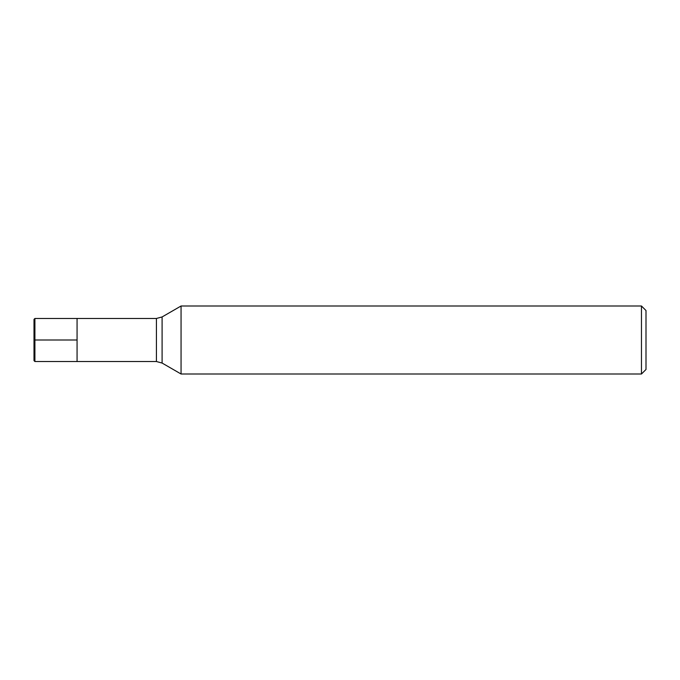 <?xml version="1.0" encoding="UTF-8"?>
<svg xmlns="http://www.w3.org/2000/svg" width="680" height="680" viewBox="0 0 680 680"><rect width="100%" height="100%" fill="white"/><g stroke="black" fill="none" stroke-linecap="round" stroke-linejoin="round"><path stroke-width="1.02" d="M34.91 361.53L34 360.629L34 319.37L34.91 318.469L34.91 361.53L77.07 361.53L77.07 318.469L77.07 361.53L156.425 361.53L156.425 318.469L162.095 316.948L162.095 363.052L181.058 374L641.469 374L641.469 306L181.058 306L181.058 374M641.469 306L646 310.53L646 369.469L641.469 374M34.91 340L77.07 340L34.91 340M34.91 318.469L156.425 318.469M162.095 316.948L181.058 306M156.425 361.53L162.095 363.052"/></g></svg>

